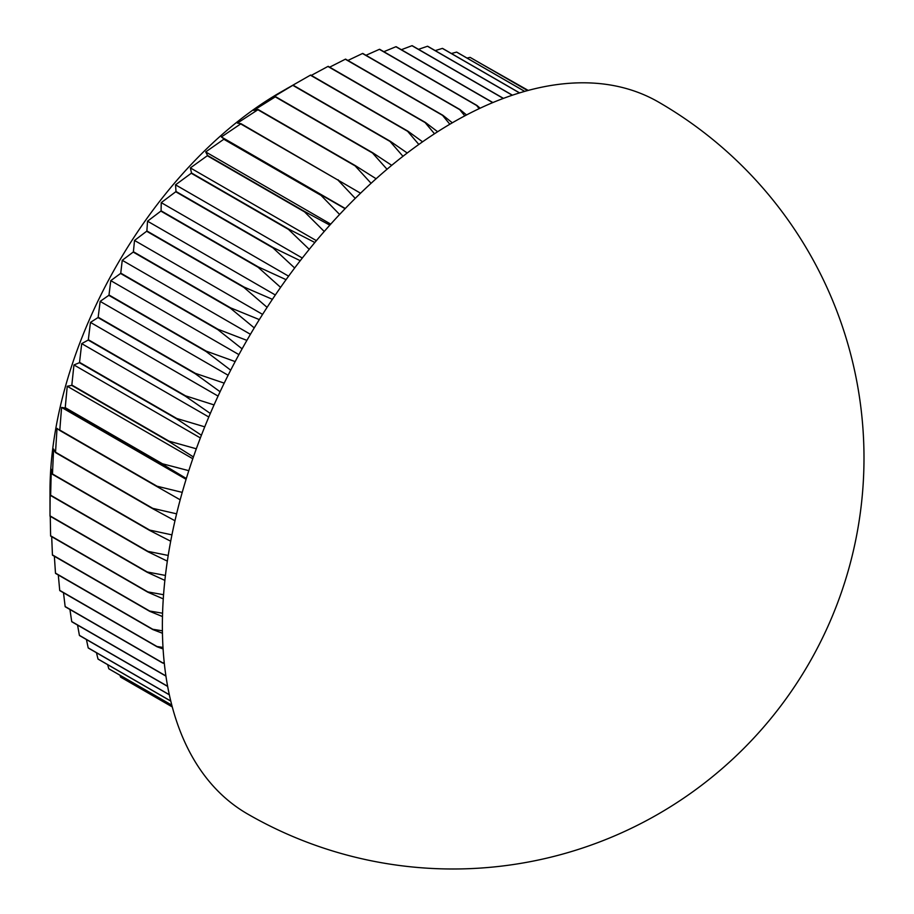 <?xml version="1.0" encoding="UTF-8"?>
<svg xmlns="http://www.w3.org/2000/svg" width="914" height="914" viewBox="0 0 914 914"><rect width="100%" height="100%" fill="white"/><g stroke="black" fill="none" stroke-linecap="round" stroke-linejoin="round"><path stroke-width="1.37" d="M165.434 575.432L147.245 571.981L50.007 515.839A356.003 205.536 120 0 0 50.007 515.999L50.007 491.047A325.441 187.896 -60 0 1 280.13 92.474L310.383 75.177A356.003 205.536 120 0 1 310.657 75.028L407.895 131.159L422.576 141.819M50.007 515.839L50.156 488.921L50.613 495.537A356.003 205.536 120 0 1 50.636 495.205L51.298 469.225L52.441 474.297A356.003 205.536 120 0 1 52.475 473.966L53.606 449.014L55.48 452.567A356.003 205.536 120 0 1 55.537 452.213L57.034 428.38L59.718 430.425A356.003 205.536 120 0 1 59.798 430.071L61.592 407.427L65.145 407.998A356.003 205.536 120 0 1 65.237 407.644L67.236 386.245L71.715 385.388A356.003 205.536 120 0 1 71.829 385.034L73.954 364.949L79.404 362.709A356.003 205.536 120 0 1 79.541 362.344L81.712 343.63L88.19 340.065A356.003 205.536 120 0 1 88.327 339.711L90.463 322.402L98.004 317.569A356.003 205.536 120 0 1 98.164 317.215L100.163 301.38L108.812 295.336A356.003 205.536 120 0 1 108.995 294.982L110.777 280.644L120.557 273.469A356.003 205.536 120 0 1 120.751 273.126L122.248 260.296L133.193 252.07A356.003 205.536 120 0 1 133.398 251.738L134.529 240.451L146.651 231.253A356.003 205.536 120 0 1 146.868 230.934L147.542 221.199L160.853 211.111A356.003 205.536 120 0 1 161.081 210.803L161.23 202.634L175.751 191.757A356.003 205.536 120 0 1 175.991 191.46L175.534 184.834L191.266 173.26A356.003 205.536 120 0 1 191.506 172.986L190.375 167.913L207.307 155.734A356.003 205.536 120 0 1 207.569 155.471L205.684 151.93L223.816 139.259A356.003 205.536 120 0 1 224.079 139.008L221.394 136.963L240.702 123.904A356.003 205.536 120 0 1 240.976 123.676L237.423 123.093L257.885 109.749A356.003 205.536 120 0 1 258.159 109.543L253.681 110.4L275.285 96.873A356.003 205.536 120 0 1 275.56 96.678L270.11 98.918L292.811 85.333A356.003 205.536 120 0 1 293.086 85.162L286.608 88.727M311.308 75.394L327.909 66.459A356.003 205.536 120 0 1 328.183 66.334L425.421 122.465L437.646 131.742M329.646 67.179L345.309 59.227A356.003 205.536 120 0 1 345.583 59.124L442.822 115.255L452.327 122.796M347.903 60.461L362.504 53.503A356.003 205.536 120 0 1 362.767 53.435L460.005 109.566L466.528 114.958M365.988 55.286L379.39 49.333A356.003 205.536 120 0 1 379.653 49.287L476.891 105.418L480.136 108.206M383.834 51.698L395.911 46.728A356.003 205.536 120 0 1 396.162 46.705L492.897 102.551M401.36 49.71L411.963 45.7A356.003 205.536 120 0 1 412.214 45.7L503.443 98.369M418.509 49.333L427.478 46.26A356.003 205.536 120 0 1 427.718 46.283L512.423 95.182M435.213 50.601L442.387 48.396A356.003 205.536 120 0 1 442.616 48.442L519.598 92.885M451.402 53.515L456.612 52.098A356.003 205.536 120 0 1 456.829 52.178L524.727 91.377M467.043 58.073L470.07 57.365A356.003 205.536 120 0 1 470.276 57.456L527.641 90.566M482.078 64.266L528.223 90.417M452.99 122.407A411.003 237.297 -60 0 1 658.491 102.048A411.003 411.003 0 0 1 863.993 457.994A411.003 411.003 0 0 1 247.488 813.928A411.003 237.297 -60 0 1 162.372 625.782A411.003 237.297 -60 0 1 452.99 122.407M50.007 515.999A356.003 205.536 120 0 0 50.007 516.159L147.245 572.301A356.003 205.536 -60 0 1 147.245 572.141A356.003 205.536 -60 0 1 147.245 571.981M147.245 572.301L164.874 580.39M407.233 153.015L390.324 141.293A356.003 205.536 -60 0 0 390.05 141.464L402.971 156.294M390.05 141.464L292.811 85.333M390.324 141.293L293.086 85.162M391.706 165.331L372.798 152.821L275.56 96.678M387.022 169.25L372.524 153.015A356.003 205.536 -60 0 1 372.798 152.821M372.524 153.015L275.285 96.873M376.122 178.744L355.397 165.674L258.159 109.543M371.084 183.303L355.123 165.891A356.003 205.536 -60 0 1 355.397 165.674M355.123 165.891L257.885 109.749M360.55 193.208L240.976 123.676M355.249 198.384L337.94 180.047A356.003 205.536 -60 0 1 338.203 179.807M337.94 180.047L240.702 123.904M345.092 208.689L224.079 139.008M339.608 214.47L321.054 195.39A356.003 205.536 -60 0 1 321.317 195.139M321.054 195.39L223.816 139.259M329.828 225.141L304.796 211.602L207.569 155.471M324.242 231.471L304.545 211.877A356.003 205.536 -60 0 1 304.796 211.602M304.545 211.877L207.307 155.734M314.85 242.496L288.744 229.117L191.506 172.986M309.229 249.339L288.493 229.403A356.003 205.536 -60 0 1 288.744 229.117M288.493 229.403L191.266 173.26M300.238 260.696L273.229 247.591L175.991 191.46M294.651 267.996L272.989 247.888A356.003 205.536 -60 0 1 273.229 247.591M272.989 247.888L175.751 191.757M286.059 279.661L258.319 266.945L161.081 210.803M280.587 287.362L258.091 267.254A356.003 205.536 -60 0 1 258.319 266.945M258.091 267.254L160.853 211.111M272.406 299.324L244.095 287.065L146.868 230.934M267.105 307.355L243.878 287.384A356.003 205.536 -60 0 1 244.095 287.065M243.878 287.384L146.651 231.253M259.325 319.592L230.636 307.869L133.398 251.738M254.252 327.886L230.431 308.212A356.003 205.536 -60 0 1 230.636 307.869M230.431 308.212L133.193 252.07M246.894 340.374L217.989 329.257L120.751 273.126M242.096 348.851L217.795 329.6A356.003 205.536 -60 0 1 217.989 329.257M217.795 329.6L120.557 273.469M235.172 361.59L206.221 351.125L108.995 294.982M230.694 370.17L206.05 351.467A356.003 205.536 -60 0 1 206.221 351.125M206.05 351.467L108.812 295.336M224.204 383.137L195.402 373.358L98.164 317.215M220.08 391.74L195.242 373.712A356.003 205.536 -60 0 1 195.402 373.358M195.242 373.712L98.004 317.569M214.047 404.913L185.565 395.842L88.327 339.711M210.311 413.459L185.416 396.196A356.003 205.536 -60 0 1 185.565 395.842M185.416 396.196L88.19 340.065M204.736 426.838L176.768 418.486L79.541 362.344M201.411 435.235L176.642 418.841A356.003 205.536 -60 0 1 176.768 418.486M176.642 418.841L79.404 362.709M196.316 448.785L169.056 441.165L71.829 385.034M193.414 456.943L168.953 441.531A356.003 205.536 -60 0 1 169.056 441.165M168.953 441.531L71.715 385.388M188.81 470.676L162.475 463.786L65.237 407.644M186.33 478.502L162.372 464.141A356.003 205.536 -60 0 1 162.475 463.786M162.372 464.141L65.145 407.998M182.229 492.383L157.037 486.214L59.798 430.071M180.184 499.809L156.957 486.568A356.003 205.536 -60 0 1 157.037 486.214M156.957 486.568L59.718 430.425M176.608 513.828L152.775 508.355L55.537 452.213M174.974 520.74L152.718 508.698A356.003 205.536 -60 0 1 152.775 508.355M152.718 508.698L55.48 452.567M171.935 534.873L149.713 530.097L52.475 473.966M170.69 541.214L149.668 530.44A356.003 205.536 -60 0 1 149.713 530.097M149.668 530.44L52.441 474.297M168.21 555.449L147.862 551.348L50.636 495.205M167.331 561.127L147.851 551.679A356.003 205.536 -60 0 1 147.862 551.348M147.851 551.679L50.613 495.537M163.56 594.717L147.851 591.906L50.613 535.775A356.003 205.536 120 0 0 50.636 536.072L147.862 592.215A356.003 205.536 -60 0 1 147.851 591.906M147.862 592.215L163.263 598.887M162.566 613.214L149.668 611.032L52.441 554.889A356.003 205.536 120 0 0 52.475 555.186L149.713 611.329A356.003 205.536 -60 0 1 149.668 611.032M149.713 611.329L162.475 616.539M162.395 630.82L152.718 629.255L55.48 573.124A356.003 205.536 120 0 0 55.537 573.398L152.775 629.54A356.003 205.536 -60 0 1 152.718 629.255M152.775 629.54L162.441 633.253M162.989 647.432L156.957 646.495L59.718 590.364A356.003 205.536 120 0 0 59.798 590.627L157.037 646.758A356.003 205.536 -60 0 1 156.957 646.495M157.037 646.758L163.08 648.951M164.257 662.947L162.372 662.673L65.145 606.53A356.003 205.536 120 0 0 65.237 606.77L162.475 662.913A356.003 205.536 -60 0 1 162.372 662.673M162.475 662.913L164.326 663.541M165.902 675.926L71.715 621.554A356.003 205.536 120 0 0 71.829 621.783L165.925 676.109M167.628 686.277L79.404 635.344A356.003 205.536 120 0 0 79.541 635.561L167.65 686.425M169.307 694.697L88.19 647.855A356.003 205.536 120 0 0 88.327 648.049L169.341 694.811M170.769 701.027L98.004 659.017A356.003 205.536 120 0 0 98.164 659.177L170.781 701.107M171.798 705.14L108.812 668.774A356.003 205.536 120 0 0 108.995 668.911L171.809 705.185M172.266 706.922L120.557 677.068A356.003 205.536 120 0 0 120.751 677.194L172.278 706.933M527.607 90.577L470.07 57.365M524.659 91.389L456.612 52.098M519.495 92.92L442.387 48.396M512.297 95.227L427.478 46.26M503.294 98.426L411.963 45.7M492.715 102.619L395.911 46.728M479.176 108.652L476.628 105.476A356.003 205.536 -60 0 1 476.891 105.418M476.628 105.476L379.39 49.333M464.78 115.872L459.731 109.646A356.003 205.536 -60 0 1 460.005 109.566M459.731 109.646L362.504 53.503M449.848 124.247L442.547 115.358A356.003 205.536 -60 0 1 442.822 115.255M442.547 115.358L345.309 59.227M434.481 133.775L425.147 122.59A356.003 205.536 -60 0 1 425.421 122.465M425.147 122.59L327.909 66.459M418.829 144.458L407.621 131.308A356.003 205.536 -60 0 1 407.895 131.159M407.621 131.308L310.383 75.177M120.557 677.068L119.974 675.252M108.812 668.774L107.646 664.661M98.004 659.017L96.461 652.733M88.19 647.855L86.419 639.526M79.404 635.344L77.564 625.096M71.715 621.554L69.921 609.478M65.145 606.53L63.489 592.752M59.718 590.364L58.302 574.997M55.48 573.124L54.36 556.272M52.441 554.889L51.687 536.689M50.613 535.775L50.259 516.307M186.09 479.302L61.592 407.427M192.797 458.737L67.236 386.245M200.372 437.932L73.954 364.949M208.803 417.013L81.712 343.63M218.058 396.082L90.463 322.402M228.112 375.243L100.163 301.38M238.92 354.621L110.777 280.644M250.425 334.296L122.248 260.296M262.592 314.393L134.529 240.451M275.331 294.982L147.542 221.199M288.596 276.165L161.23 202.634M302.306 258.034L175.534 184.834M316.381 240.656L190.375 167.913M330.742 224.124L205.684 151.93M345.286 208.495L221.394 136.963"/></g></svg>
